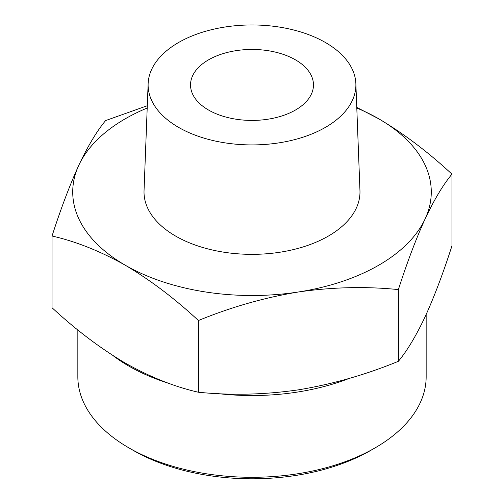 <?xml version="1.0" encoding="UTF-8"?>
<svg xmlns="http://www.w3.org/2000/svg" width="504" height="504" viewBox="0 0 504 504"><rect width="100%" height="100%" fill="white"/><g stroke="black" fill="none" stroke-linecap="round" stroke-linejoin="round"><path stroke-width="0.76" d="M52.044 236.011L52.044 307.73C75.827 329.792 100.227 348.239 125.231 363.063C150.249 377.112 174.642 386.839 198.418 392.238C231.071 395.539 264.398 394.739 298.399 389.85C332.476 384.224 365.803 374.711 398.381 361.305C407.125 350.809 416.058 335.922 425.168 316.657C434.297 296.636 443.23 273.036 451.956 245.864L451.956 174.145C443.211 184.647 434.278 199.527 425.168 218.793C416.039 238.82 407.106 262.42 398.381 289.592C365.734 286.291 332.407 287.091 298.399 291.986C264.329 297.606 231.002 307.119 198.418 320.525C174.636 298.456 150.236 280.016 125.231 265.192C100.22 251.143 75.82 241.416 52.044 236.011C60.789 208.814 69.722 185.214 78.832 165.218C87.961 145.895 96.894 131.015 105.62 120.569L147.288 105.733M356.775 107.396L378.769 118.818C403.78 133.648 428.179 152.088 451.956 174.145M356.8 108.026A179.279 103.503 180 0 1 378.769 118.818A179.279 103.503 180 0 1 425.168 218.793A179.279 103.503 180 0 1 298.399 291.986A179.279 103.503 180 0 1 125.231 265.192A179.279 103.503 180 0 1 78.832 165.218A179.279 103.503 180 0 1 147.2 108.026M325.464 42.525A103.893 59.982 180 0 1 355.862 83.614A103.893 59.982 180 0 1 252 144.919A103.893 59.982 180 0 1 148.138 83.614A103.893 59.982 180 0 1 213.305 29.276A103.893 59.982 180 0 1 325.464 42.525M355.862 83.614L359.957 190.632A107.982 62.345 180 0 1 252 254.35A107.982 62.345 180 0 1 144.043 190.632L148.138 83.614M295.464 59.844A61.469 35.488 180 0 1 313.469 84.937A61.469 35.488 180 0 1 252 120.425A61.469 35.488 180 0 1 190.531 84.937A61.469 35.488 180 0 1 228.476 52.151A61.469 35.488 180 0 1 295.464 59.844M426.157 314.515L426.157 376.746A174.157 100.548 180 0 1 375.146 447.848L370.705 450.412A167.87 96.919 180 0 1 133.295 450.412L128.854 447.848A174.157 100.548 180 0 1 77.843 376.746L77.843 329.975M375.146 447.848A174.157 100.548 180 0 1 128.854 447.848M349.24 378.416A174.157 100.548 180 0 1 217.993 393.611M168.626 383.279A174.157 100.548 180 0 1 113.142 355.685M398.381 289.592L398.381 361.305M198.418 320.525L198.418 392.238"/></g></svg>
